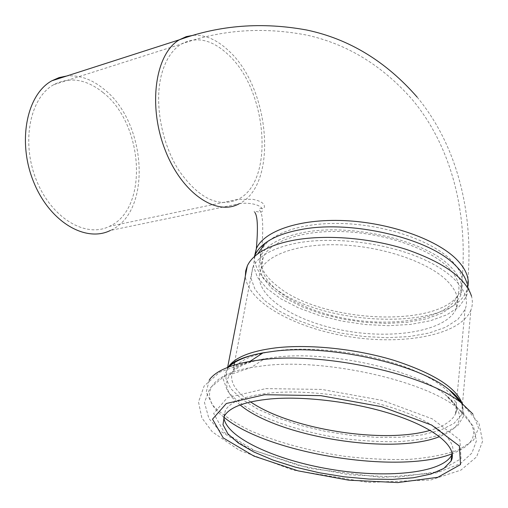 <?xml version="1.0" encoding="UTF-8"?>
<svg xmlns="http://www.w3.org/2000/svg" width="508" height="508" viewBox="0 0 508 508"><rect width="100%" height="100%" fill="white"/><g stroke="black" fill="none" stroke-linecap="round" stroke-linejoin="round"><path stroke-width="0.38" stroke-dasharray="2.54 1.91" d="M447.567 266.77C428.803 248.456 385.35 233.432 344.113 231.648C302.825 229.8 270.275 241.014 263.258 257.162C253.073 280.486 292.456 308.235 342.881 318.021C393.148 328.174 448.056 319.094 457.594 295.643C461.093 286.55 457.752 276.923 447.567 266.77M446.221 279.971C427.317 261.861 383.572 246.875 342.094 244.945C300.565 242.957 267.887 253.873 260.896 269.742C250.761 292.665 290.436 320.135 341.128 329.971C391.662 340.182 446.824 331.489 456.362 308.445C459.867 299.51 456.482 290.017 446.221 279.971M303.466 232.524C350.545 222.923 425.279 240.322 450.234 266.37C460.642 276.796 464.052 286.671 460.47 295.993L453.796 305.397L442.201 313.099L426.523 318.776L407.708 322.243L386.747 323.425L364.668 322.32L342.455 319.03L321.107 313.696L301.568 306.559L284.753 297.904L271.539 288.087L262.693 277.552L258.877 266.802L260.553 256.407C265.855 245.11 280.162 237.153 303.466 232.524M297.917 242.868C332.753 236.626 382.549 242.348 418.325 257.086C454.171 271.824 471.716 293.205 465.049 309.493L457.975 319.272L445.656 327.235L429.006 333.064L409.035 336.582L386.81 337.706L363.404 336.455L339.858 332.937L317.221 327.311L296.488 319.818L278.625 310.756L264.547 300.501L255.105 289.503L250.996 278.289L252.749 267.456C258.293 255.803 273.348 247.606 297.917 242.868M103.054 92.532C86.379 79.165 69.983 76.524 53.88 84.614C29.883 97.58 20.949 142.367 36.468 180.327C51.683 218.434 85.909 238.316 109.391 226.358C148.85 209.093 143.885 124.111 103.054 92.532M193.611 35.249C205.74 34.785 217.557 40.081 229.064 51.137C270.574 88.957 278.047 185.153 239.217 203.733L110.503 230.397C152.197 212.166 147.022 122.644 104 89.198C92.05 79.362 79.654 74.955 66.815 75.978M462.191 403.612C463.372 407.619 463.137 411.372 461.493 414.877L470.859 310.159C472.592 305.784 472.821 301.161 471.545 296.285L466.865 283.058C468.122 287.833 467.912 292.367 466.23 296.666L459.175 306.635L446.9 314.782L430.32 320.777L410.445 324.441L388.322 325.679L365.03 324.51L341.611 321.037L319.094 315.417L298.482 307.886L280.733 298.755L266.77 288.392L257.41 277.26L253.371 265.887L255.156 254.876M470.859 310.159C460.572 334.982 404.438 345.427 349.961 336.823C295.408 328.466 247.11 302.133 245.351 276.028M223.818 417.074L225.387 410.4C230.651 401.282 246.196 395.421 272.034 392.824C307.975 389.611 359.893 396.43 398.259 409.74C436.696 423.05 457.054 440.83 452.285 453.676M161.436 74.886C154.146 102.927 161.481 143.262 178.886 170.478C198.653 198.399 218.376 208.02 238.055 199.333C274.809 181.756 267.665 90.399 228.263 54.686C212.122 39.56 196.488 36.005 181.356 44.025C172.053 49.797 165.411 60.084 161.436 74.886M450.888 259.861C431.724 240.913 387.14 225.387 344.786 223.609C302.381 221.767 268.961 233.477 261.728 250.209C257.092 262.306 262.338 274.314 277.47 286.22C322.707 324.161 447.084 328.93 461.067 289.681C464.649 280.283 461.258 270.339 450.888 259.861M254.445 256.572C254.337 267.017 260.566 277.12 273.133 286.874C321.012 326.79 451.898 331.851 466.808 290.347L467.963 286.169M472.827 413.957L478.555 427.952L473.602 440.112L459.175 449.669C445.472 454.609 428.765 457.848 409.048 459.391C388.233 459.95 366.478 458.883 343.77 456.19C308.997 450.907 278.003 442.474 250.793 430.892C234.474 422.897 221.856 414.439 212.935 405.517L206.197 392.303L209.277 379.952M461.613 403.161L464.134 415.373L457.645 425.844L443.236 433.946C430.232 438.055 414.769 440.652 396.837 441.719C378.035 441.909 358.572 440.639 338.449 437.915C307.753 432.708 280.911 424.739 257.931 414.007C244.316 406.641 234.124 398.926 227.368 390.862L223.183 379.044L227.66 368.16M461.08 402.526C463.518 407.289 463.658 411.404 461.493 414.877L453.879 423.488L440.48 430.219L422.313 434.835L400.507 437.217L376.231 437.356L350.628 435.318L324.841 431.228L299.98 425.285L277.114 417.728L257.302 408.864L241.548 399.04L230.803 388.703L225.882 378.339L227.406 368.529L228.2 367.163M250.603 401.904C234.417 390.963 228.587 380.352 233.109 370.065C238.455 360.191 253.873 353.638 279.356 350.399C315.519 346.227 367.817 353.003 405.575 367.094C443.414 381.178 462.109 400.317 455.416 414.084C451.815 421.157 443.37 426.58 430.073 430.352M240.157 404.959C216.599 386.728 223.539 366.128 264.389 358.845L275.838 357.2C328.987 350.418 415.608 369.722 445.281 394.665C465.912 412.858 463.995 426.853 439.534 436.639M223.825 417.132C198.622 397.421 206.077 375.349 251.25 367.475L264.23 365.671C324.625 358.184 424.732 380.46 458 408.413C480.511 428.142 478.606 443.243 452.298 453.72M265.716 388.614L321.723 389.42L382.372 400.412L432.295 418.865L459.911 439.941L461.042 458.699L438.353 471.646L398.482 477.088L349.383 474.796L298.99 465.519L254.876 450.685L224.263 432.378L213.646 413.474L227.463 397.593L265.716 388.614M263.258 257.162L260.896 269.742M457.594 295.643L456.362 308.445M260.553 256.407L261.728 250.209C263.512 226.847 262.865 213.639 259.785 210.585C256.889 206.362 266.211 210.776 264.147 205.264C263.322 202.736 259.556 200.749 252.863 199.307L238.055 199.333L109.391 226.358M53.88 84.614L181.356 44.025C221.164 29.724 262.858 26.727 306.426 35.039C346.996 43.866 382.327 65.443 412.42 99.778C452.285 147.485 469.671 216.827 461.067 289.681L460.47 295.993M239.217 203.733C248.05 202.159 260.28 204.381 262.338 209.048C264.16 216.141 251.016 208.229 254.87 212.446M417.163 97.136C458.762 147.453 475.304 218.491 466.808 290.347L466.23 296.666M461.81 403.314L478.987 423.297L482.6 441.223L476.58 456.882L460.927 470.11L430.771 479.977L368.395 482.429L292.951 470.04L239.154 450.19L212.35 431.902L201.835 417.906L198.507 401.955L204.146 386.004L219.691 372.161L249.987 361.372M227.628 367.386L227.406 368.529L228.473 367.062M233.94 365.728L233.109 370.065L237.788 366.611C242.786 363.671 251.651 361.086 264.389 358.845L251.25 367.475L223.609 376.841L209.925 388.131L204.451 402.444L208.902 418.522L219.653 430.733L249.796 449.078L309.556 468.37L382.08 477.463L436.658 472.897L460.311 463.715L471.932 453.028L476.402 440.919L473.564 426.536L458 408.413L445.281 394.665C453.2 400.99 457.105 406.108 456.997 410.02L455.416 414.084L465.049 309.493M234.652 361.982L252.749 267.456M224.282 416.166L225.387 410.4"/><path stroke-width="0.76" d="M66.815 75.978L59.144 77.572L51.886 80.772C26.613 94.482 17.183 141.764 33.591 181.839C49.689 222.066 85.782 242.945 110.503 230.397M467.963 286.169C469.417 277.444 465.506 268.402 456.222 259.048C436.124 239.008 388.988 222.51 344.164 220.612C299.276 218.643 263.982 231.038 256.343 248.672L255.156 254.876C257.08 250.622 260.433 246.71 265.214 243.129C273.412 237.058 285.071 232.588 300.19 229.724C349.955 219.443 429.381 237.954 455.581 265.576C461.537 271.431 465.296 277.26 466.865 283.058M245.351 276.028L245.707 270.891L247.32 265.9C249.307 261.576 252.762 257.588 257.689 253.943C266.281 247.644 278.587 243.021 294.589 240.074C326.517 234.353 370.656 237.903 406.61 249.511C444.024 262.572 465.671 278.168 471.545 296.285M452.285 453.676L451.631 455.2C441.75 473.653 385.007 478.657 329.781 469.151C274.472 459.842 225.33 437.07 223.818 417.074M270.986 398.894C307.734 395.732 361.156 403.003 399.821 416.757C438.563 430.511 457.778 448.532 451.091 461.074L443.827 468.427L430.968 474.047L413.499 477.736L392.481 479.406L369.03 479.076L344.278 476.815L319.31 472.764L295.212 467.1L273.025 460.07L253.771 451.942L238.43 443.071L227.908 433.838L222.993 424.707L224.282 416.166C229.533 407.156 245.097 401.396 270.986 398.894M193.611 35.249L186.258 36.627L179.349 39.789C155.607 53.467 147.79 104.483 164.63 148.641C181.178 192.951 216.211 216.611 239.217 203.733M254.87 212.446C257.645 216.249 258.134 228.327 256.343 248.672L254.445 256.572M209.277 379.952C215.309 371.5 228.879 365.309 249.987 361.372L262.382 359.632C324.282 351.701 427.158 374.428 461.81 403.314L472.827 413.957M264.643 394.71L320.777 395.649L381.591 406.692L431.66 425.082L459.372 445.999L460.527 464.56L437.807 477.304L397.859 482.575L348.666 480.181L298.158 470.872L253.924 456.082L223.209 437.902L212.528 419.17L226.333 403.498L264.643 394.71M227.66 368.16C233.826 361.245 245.624 356.133 263.055 352.844L274.022 351.25C328.72 344.056 418.078 363.817 449.091 389.68C454.933 394.233 459.105 398.723 461.613 403.161M228.2 367.163C234.537 357.53 250.406 351.091 275.8 347.853C309.194 343.992 355.962 348.786 394.011 360.35C433.603 373.266 456.336 387.687 462.191 403.612M430.073 430.352C383.21 444.227 289.839 429.076 250.603 401.904M439.534 436.639C392.03 455.498 278.244 436.918 240.157 404.959M452.298 453.72C398.418 475.101 266.668 453.358 223.825 417.132M51.886 80.772L179.349 39.789C219.799 25.082 262.293 21.838 306.832 30.048C349.117 38.976 385.896 61.335 417.163 97.136M228.473 367.062C233.134 361.048 244.659 356.305 263.055 352.844L249.987 361.372M461.08 402.526C458.934 398.488 454.939 394.202 449.091 389.68L461.81 403.314M227.628 367.386L247.32 265.9M265.214 243.129L257.689 253.943M233.94 365.728L234.652 361.982M451.091 461.074L451.631 455.2"/></g></svg>
